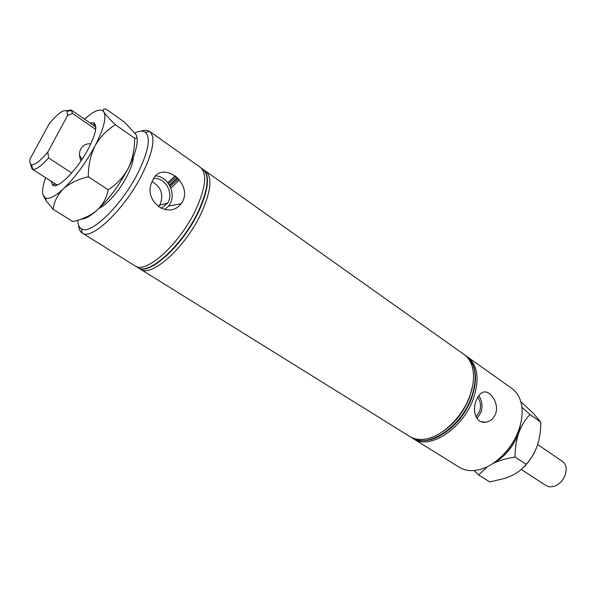 <?xml version="1.0" encoding="UTF-8"?>
<svg xmlns="http://www.w3.org/2000/svg" width="596" height="596" viewBox="0 0 596 596"><rect width="100%" height="100%" fill="white"/><g stroke="black" fill="none" stroke-linecap="round" stroke-linejoin="round"><path stroke-width="0.89" d="M161.099 208.421L167.528 203.266L168.266 201.955C173.674 192.068 164.548 177.116 153.775 178.502M158.35 206.857L160.391 203.832C163.669 194.214 160.905 186.831 152.107 181.683M152.703 180.364C161.032 159.87 192.068 181.676 182.905 200.927L181.102 203.78C168.377 220.401 142.243 200.301 152.226 181.4L152.703 180.364M164.742 209.583L168.661 206.022L170.322 203.34C176.051 192.709 167.632 176.513 155.869 175.902M476.197 400.572C477.783 396.333 479.929 393.613 482.641 392.421C489.338 389.017 499.694 402.918 495.611 413.78C493.533 418.742 490.18 421.566 485.554 422.251C475.951 423.771 471.972 410.778 476.197 400.572M476.964 418.541L480.875 412.603C482.879 406.211 482.171 400.564 478.752 395.662M476.01 416.932L479.542 411.702C481.255 406.248 480.652 401.428 477.739 397.234M90.816 143.867C86.36 143.457 83.008 145.171 80.758 149.015L80.043 150.691C79.022 154.051 79.372 157.396 81.093 160.734M79.484 155.161L81.957 159.46M77.8 220.177C77.838 224.469 79.007 227.322 81.309 228.715C90.279 235.912 122.195 204.972 138.376 172.08C148.553 150.922 150.885 137.661 145.379 132.297C142.936 130.546 139.419 130.77 134.823 132.96M141.155 131.127C144.746 129.891 147.584 129.988 149.671 131.418L149.767 131.493C155.683 137.125 153.276 151.116 142.571 173.473C125.525 208.25 91.732 240.829 82.27 233.081L82.166 233.014C80.035 231.643 78.843 229.065 78.597 225.281M519.459 427.98L518.617 430.573C514.482 441.874 507.889 451.366 498.83 459.032M413.438 438.775L459.456 467.361C464.858 470.661 471.294 471.473 478.774 469.804C494.784 466.325 512.351 448.907 518.9 429.642C521.925 420.873 522.826 412.767 521.619 405.317C520.263 397.77 517.023 392.153 511.889 388.45L467.704 357.101C477.843 365.333 479.743 379.183 473.395 398.664C463.085 428.643 429.381 450.338 413.438 438.775L412.581 438.216M201.575 168.43L202.856 169.167C209.762 175.276 208.25 189.357 198.304 211.409C182.458 245.574 148.3 276.209 137.564 267.425L136.387 266.524M203.027 169.286L203.199 169.406C210.112 175.522 208.6 189.602 198.662 211.647C182.823 245.82 148.665 276.432 137.922 267.649L137.743 267.537M149.671 131.418L200.457 167.454C207.319 173.548 205.769 187.621 195.786 209.695C179.888 243.898 145.729 274.614 135.061 265.868L82.166 233.014M133.362 156.942C133.206 161.628 131.224 167.767 127.402 175.373C120.183 189.789 107.183 204.875 99.376 208.093M204.316 170.374L205.598 171.104C212.549 177.25 211.073 191.331 201.172 213.361C185.386 247.489 151.22 278.019 140.418 269.198L139.248 268.304M472.553 386.178L469.581 397.241C463.673 412.216 454.517 423.793 442.12 431.981M205.598 171.104L464.142 354.568C468.151 357.436 470.915 361.705 472.442 367.374C474.52 375.733 473.611 385.329 469.723 396.161C462.019 417.759 441.45 437.173 424.747 439.155C418.928 439.952 413.922 439.051 409.72 436.473L140.418 269.198M474.453 387.787L471.54 398.568C465.7 413.415 456.633 424.926 444.34 433.106M465.923 355.834L466.042 355.924C470.095 358.822 472.881 363.135 474.401 368.879C476.442 377.201 475.541 386.744 471.682 397.495C464.023 419.01 443.58 438.336 426.885 440.384C421.007 441.204 415.948 440.31 411.702 437.702L411.583 437.628M464.954 355.186L465.811 355.752C475.928 363.97 477.806 377.834 471.436 397.331C461.095 427.347 427.377 449.093 411.456 437.546L410.607 436.987M49.326 123.558L29.994 159.08C29.472 162.335 30.009 164.191 31.581 164.66C34.933 165.114 40.349 160.92 47.829 152.084L67.646 115.378L67.057 111.273C64.1 108.934 58.184 113.024 49.326 123.558M66.357 110.685L71.259 110.022L72.541 113.464L95.651 129.362M31.759 165.39L30.731 164.727L32.057 169.018L57.149 185.08L56.166 184.447L57.618 184.887M71.669 172.996L48.596 157.94C41.266 166.09 35.961 169.875 32.691 169.294L32.057 169.018M67.646 115.378L72.541 113.464M48.596 157.94L47.829 152.084M170.829 188.172L179.433 180.007M466.862 356.535L467.704 357.101M169.569 185.43L177.593 177.958M170.121 186.503L178.502 178.904M167.759 182.696L175.194 175.85M168.452 183.628L176.237 176.699M169.368 185.065L177.317 177.675M521.224 469.417L546.212 485.665L549.579 486.895L554.623 486.276C562.006 482.812 565.857 477.001 566.2 468.858C565.962 465.476 564.688 462.973 562.378 461.341L537.674 444.571M524.197 466.593L525.478 466.057L525.016 465.752M524.8 465.983L525.478 466.057M520.785 401.615L533.36 413.408L540.781 422.065C540.877 430.23 539.723 438.09 537.316 445.644C534.597 452.982 530.88 459.218 526.156 464.336C522.759 468.717 517.909 472.509 511.606 475.712L505.378 478.238L489.77 481.94L478.633 474.99L487.565 466.579M474.133 470.557L478.633 474.99M540.781 422.065L529.971 414.511L521.88 407.15M526.156 464.336L515.078 457.058C514.989 448.684 516.188 440.668 518.684 433.009C521.5 425.581 525.262 419.413 529.971 414.511M521.277 420.858L518.684 433.009C513.38 446.866 504.812 457.02 492.967 463.464C499.463 460.462 506.838 458.324 515.078 457.058M536.869 446.881C533.897 454.688 529.404 461.527 523.4 467.376M90.048 122.977L93.743 122.754C97.58 125.309 95.881 133.795 88.655 148.203C77.532 169.867 56.821 190.519 52.5 184.812L51.278 181.326M95.792 127.44L94.399 126.032M134.636 138.19C134.726 149.022 132.595 159.065 128.244 168.333C123.342 177.236 116.645 184.38 108.152 189.781C106.736 197.678 103.026 204.517 97.014 210.284C90.532 215.625 82.457 219.38 72.787 221.556L53.171 209.308C54.109 201.664 57.529 194.825 63.437 188.783C69.874 183.181 78.173 179.172 88.32 176.759C88.253 165.561 90.495 155.258 95.047 145.834C100.195 136.819 106.997 129.801 115.453 124.787C109.679 119.26 105.842 115.021 103.95 112.07L103.51 111.221C102.862 109.366 103.711 108.666 106.066 109.12L124.467 122.091L135.925 134.51C137.527 137.199 137.095 138.428 134.636 138.19L115.453 124.787M45.676 177.735C42.852 185.609 41.973 191.405 43.046 195.123L46.279 200.919L53.171 209.308M108.152 189.781L88.32 176.759M80.683 219.239C84.751 219.246 90.197 216.259 97.014 210.284C108.83 199.384 119.237 185.401 128.244 168.333C135.292 154.155 138.183 143.71 136.916 137.006M43.046 195.123L45.616 198.118C49.356 199.362 55.294 196.255 63.437 188.783C75.156 177.452 85.69 163.133 95.047 145.834C103.637 128.915 106.602 117.665 103.95 112.07L103.339 111.251C99.89 108.323 93.632 110.968 84.572 119.2M55.786 184.149L56.166 184.447M81.309 228.715L82.27 233.081M71.259 110.022L94.824 126.27M67.057 111.273L71.758 110.498M31.581 164.66L32.691 169.294M145.379 132.297L149.767 131.493M481.061 421.737L485.554 422.251M168.661 206.022L181.102 203.78M159.661 205.121L167.528 203.266M94.384 125.965L93.743 122.754M45.616 198.118L46.279 200.919M55.719 184.164L52.5 184.812"/></g></svg>
